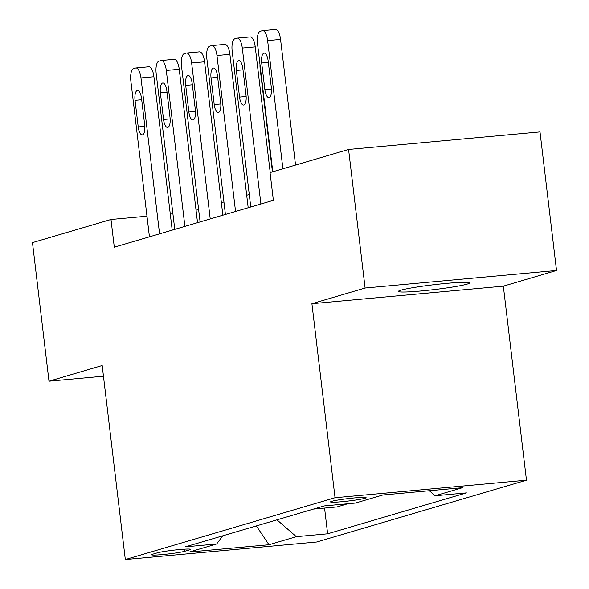 <?xml version="1.0" encoding="UTF-8"?>
<svg xmlns="http://www.w3.org/2000/svg" width="589" height="589" viewBox="0 0 589 589"><rect width="100%" height="100%" fill="white"/><g stroke="black" fill="none" stroke-linecap="round" stroke-linejoin="round"><path stroke-width="0.88" d="M400.859 290.208A35.811 2.437 173.2 0 0 398.407 291.415A35.811 2.437 173.2 0 0 427.511 290.348A35.811 2.437 173.2 0 0 467.084 284.141A35.811 2.437 173.2 0 0 469.529 282.934A35.811 2.437 173.2 0 0 440.425 283.994A35.811 2.437 173.2 0 0 400.859 290.208M331.769 501.32A17.906 1.215 173.2 0 0 330.547 501.924A17.906 1.215 173.2 0 0 345.102 501.394A17.906 1.215 173.2 0 0 364.885 498.287A17.906 1.215 173.2 0 0 366.108 497.683A17.906 1.215 173.2 0 0 351.559 498.213A17.906 1.215 173.2 0 0 331.769 501.32M556.531 270.484L365.106 288.036L311.912 303.71L503.345 286.166L556.531 270.484L540.01 131.899L348.578 149.451L270.056 172.592L273.362 200.312L114.295 247.196L110.99 219.483L32.469 242.624L48.99 381.208L103.458 376.216M503.345 286.166L526.478 480.182L316.749 541.998L125.317 559.55L335.045 497.727L526.478 480.182M184.828 551.252L189.29 549.942A17.346 1.178 173.2 0 0 190.475 549.36A17.346 1.178 173.2 0 0 176.376 549.868A17.346 1.178 173.2 0 0 157.211 552.88L152.75 554.197A17.346 1.178 173.2 0 0 151.564 554.779A17.346 1.178 173.2 0 0 165.664 554.264A17.346 1.178 173.2 0 0 184.828 551.252L184.578 549.169M276.963 519.844L296.333 536.667L327.631 533.803L466.436 492.89L435.138 495.754L429.352 490.733M296.333 536.667L268.974 544.737L189.297 552.04L216.656 543.978L222.775 535.813M435.138 495.754L462.498 487.692L382.821 494.996L355.462 503.058L324.164 505.929L185.358 546.842L216.656 543.978M365.106 288.036L348.578 149.451M311.912 303.71L335.045 497.727M125.317 559.55L102.184 365.533L48.99 381.208M172.908 213.807L170.287 214.043M146.978 216.185L110.99 219.483M249.265 194.48L246.703 195.239M223.938 201.946L221.376 202.704M198.611 209.419L196.041 210.17M327.631 533.803L324.568 508.079M313.407 509.102L337.018 506.938L347.768 503.764M256.333 525.925L268.974 544.737M149.437 236.837L130.846 80.907A11.191 4.152 -95.2 0 1 133.578 68.618L135.603 68.022A11.191 4.152 -95.2 0 1 135.904 67.963A11.191 4.152 -95.2 0 1 140.977 77.917L159.567 233.855M172.202 230.13L153.913 76.732L140.977 77.917M135.05 100.321A8.953 3.328 84.8 0 1 137.473 90.448A8.953 3.328 84.8 0 1 141.529 98.407L144.703 125.015A8.953 3.328 84.8 0 1 142.28 134.888A8.953 3.328 84.8 0 1 138.224 126.929L135.05 100.321L141.684 99.71M148.538 66.837A11.191 4.152 84.8 0 1 148.833 66.778A11.191 4.152 84.8 0 1 153.913 76.732M272.449 171.892L260.191 69.046A11.191 4.152 -95.2 0 1 259.992 64.562M174.771 229.371L156.173 73.434A11.191 4.152 -95.2 0 1 158.905 61.153L160.93 60.557A11.191 4.152 -95.2 0 1 161.231 60.498A11.191 4.152 -95.2 0 1 166.304 70.452L184.902 226.39M197.529 222.664L179.24 69.266L166.304 70.452M160.377 92.856A8.953 3.328 84.8 0 1 162.8 82.983A8.953 3.328 84.8 0 1 166.864 90.942L170.037 117.55A8.953 3.328 84.8 0 1 167.607 127.423A8.953 3.328 84.8 0 1 163.551 119.464L160.377 92.856L167.018 92.245M173.865 59.371A11.191 4.152 84.8 0 1 174.167 59.312A11.191 4.152 84.8 0 1 179.24 69.266M200.098 221.906L181.5 65.968A11.191 4.152 -95.2 0 1 184.232 53.687L186.264 53.091A11.191 4.152 -95.2 0 1 186.558 53.032A11.191 4.152 -95.2 0 1 191.639 62.986L210.229 218.924M222.863 215.199L204.567 61.801L191.639 62.986M185.704 85.39A8.953 3.328 84.8 0 1 188.134 75.517A8.953 3.328 84.8 0 1 192.191 83.476L195.364 110.084A8.953 3.328 84.8 0 1 192.942 119.957A8.953 3.328 84.8 0 1 188.878 111.998L185.704 85.39L192.345 84.779M199.192 51.906A11.191 4.152 84.8 0 1 199.494 51.847A11.191 4.152 84.8 0 1 204.567 61.801M225.425 214.44L206.835 58.502A11.191 4.152 -95.2 0 1 209.566 46.222L211.591 45.625A11.191 4.152 -95.2 0 1 211.893 45.567A11.191 4.152 -95.2 0 1 216.966 55.521L235.556 211.451M248.19 207.733L229.901 54.335L216.966 55.521M211.039 77.925A8.953 3.328 84.8 0 1 213.461 68.052A8.953 3.328 84.8 0 1 217.518 76.01L220.691 102.619A8.953 3.328 84.8 0 1 218.269 112.492A8.953 3.328 84.8 0 1 214.212 104.533L211.039 77.925L217.68 77.314M224.527 44.44A11.191 4.152 84.8 0 1 224.829 44.381A11.191 4.152 84.8 0 1 229.901 54.335M250.759 206.975L232.162 51.037A11.191 4.152 -95.2 0 1 234.893 38.756L236.918 38.16A11.191 4.152 -95.2 0 1 237.22 38.101A11.191 4.152 -95.2 0 1 242.293 48.055L260.89 203.985M270.218 172.548L255.228 46.87L242.293 48.055M236.366 70.459A8.953 3.328 84.8 0 1 238.788 60.586A8.953 3.328 84.8 0 1 242.852 68.545L246.025 95.153A8.953 3.328 84.8 0 1 243.596 105.026A8.953 3.328 84.8 0 1 239.539 97.067L236.366 70.459L243.007 69.848M249.854 36.974A11.191 4.152 84.8 0 1 250.156 36.916A11.191 4.152 84.8 0 1 255.228 46.87M272.781 171.789L257.496 43.571A11.191 4.152 -95.2 0 1 260.22 31.291L262.252 30.694A11.191 4.152 -95.2 0 1 262.547 30.635A11.191 4.152 -95.2 0 1 267.627 40.582L282.911 168.807M295.545 165.082L280.555 39.397L267.627 40.582M261.693 62.994A8.953 3.328 84.8 0 1 264.122 53.12A8.953 3.328 84.8 0 1 268.179 61.079L271.352 87.687A8.953 3.328 84.8 0 1 268.93 97.56A8.953 3.328 84.8 0 1 264.866 89.602L261.693 62.994L268.334 62.382M275.181 29.509A11.191 4.152 84.8 0 1 275.483 29.45A11.191 4.152 84.8 0 1 280.555 39.397M189.187 549.066L189.29 549.942M138.224 126.929L144.828 126.326M163.551 119.464L170.155 118.86M188.878 111.998L195.482 111.395M214.212 104.533L220.816 103.929M239.539 97.067L246.143 96.456M264.866 89.602L271.47 88.991M148.833 66.778L135.904 67.963M174.167 59.312L161.231 60.498M199.494 51.847L186.558 53.032M224.829 44.381L211.893 45.567M250.156 36.916L237.22 38.101M275.483 29.45L262.547 30.635"/></g></svg>
